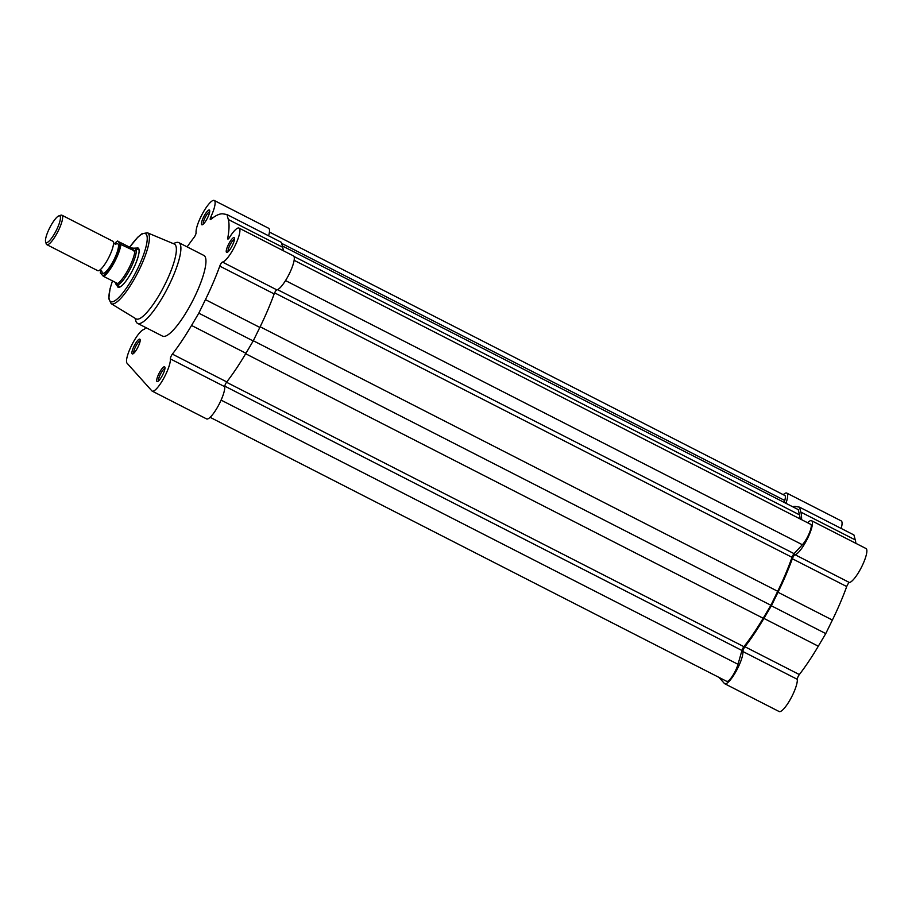 <?xml version="1.0" encoding="UTF-8"?>
<svg xmlns="http://www.w3.org/2000/svg" width="912" height="912" viewBox="0 0 912 912"><rect width="100%" height="100%" fill="white"/><g stroke="black" fill="none" stroke-linecap="round" stroke-linejoin="round"><path stroke-width="1.37" d="M718.93 677.365L724.413 683.476A19.027 4.492 117.1 0 0 724.744 683.738A19.027 4.492 117.1 0 0 735.87 671.688A19.027 4.492 117.1 0 0 742.892 651.521L797.293 679.315A3.306 0.787 117.1 0 1 798.388 676.043A3.306 0.787 117.1 0 1 799.334 674.549A91.405 21.592 117.1 0 0 818.303 646.209L825.759 633.589L832.382 620.057A91.405 21.592 117.1 0 0 846.712 586.541A3.306 0.787 117.1 0 1 847.487 584.854A3.306 0.787 117.1 0 1 849.414 582.506A19.027 4.492 117.1 0 0 862.011 566.135A19.027 4.492 117.1 0 0 865.978 548.511L811.589 520.718A19.027 4.492 117.1 0 1 807.61 538.331A19.027 4.492 117.1 0 1 795.025 554.701L849.414 582.506M742.892 651.521A3.306 0.787 117.1 0 1 743.987 648.238A3.306 0.787 117.1 0 1 744.944 646.745L799.334 674.549M744.944 646.745A91.405 21.592 117.1 0 0 763.914 618.404L771.37 605.796L777.993 592.253A91.405 21.592 117.1 0 0 792.323 558.748A3.306 0.787 117.1 0 1 793.087 557.05A3.306 0.787 117.1 0 1 795.025 554.701M807.587 522.736A19.027 4.492 117.1 0 1 811.589 520.718M792.608 506.719A91.405 21.592 117.1 0 1 795.845 506.525L799.516 507.163L800.861 512.122A91.405 21.592 117.1 0 1 801.58 519.669M783.26 494.68A19.027 4.492 117.1 0 1 786.794 493.096A19.027 4.492 117.1 0 1 785.939 503.321M786.794 493.096L841.195 520.889A19.027 4.492 117.1 0 1 841.183 528.447M800.861 512.122L855.262 539.915L853.917 534.956L799.516 507.163M855.262 539.915A91.405 21.592 117.1 0 1 855.855 543.335M797.293 679.315A19.027 4.492 117.1 0 1 790.259 699.493A19.027 4.492 117.1 0 1 779.133 711.531L724.744 683.738M771.37 605.796L825.759 633.589M162.233 375.721A8.276 1.949 117.1 0 1 157.616 381.524A8.276 1.949 117.1 0 1 159.452 372.609A8.276 1.949 117.1 0 1 164.912 367.24A8.276 1.949 117.1 0 1 162.233 375.721M164.935 368.516A6.943 1.642 -62.9 0 0 160.82 373.453A6.943 1.642 -62.9 0 0 158.665 380.794M231.762 246.582A8.276 1.949 117.1 0 1 227.145 252.385A8.276 1.949 117.1 0 1 228.98 243.481A8.276 1.949 117.1 0 1 234.452 238.1A8.276 1.949 117.1 0 1 231.762 246.582M234.475 239.377A6.943 1.642 -62.9 0 0 230.348 244.313A6.943 1.642 -62.9 0 0 228.194 251.655M206.978 218.96A8.276 1.949 117.1 0 1 202.35 224.762A8.276 1.949 117.1 0 1 204.197 215.859A8.276 1.949 117.1 0 1 209.657 210.478A8.276 1.949 117.1 0 1 206.978 218.96M209.68 211.755A6.943 1.642 -62.9 0 0 205.565 216.691A6.943 1.642 -62.9 0 0 203.41 224.033M137.438 348.099A8.276 1.949 117.1 0 1 132.821 353.902A8.276 1.949 117.1 0 1 134.657 344.987A8.276 1.949 117.1 0 1 140.129 339.617A8.276 1.949 117.1 0 1 137.438 348.099M140.152 340.894A6.943 1.642 -62.9 0 0 136.025 345.83A6.943 1.642 -62.9 0 0 133.87 353.172M135.934 248.395A22.002 5.198 117.1 0 1 138.943 249.193A22.002 5.198 117.1 0 1 131.807 271.753A22.002 5.198 117.1 0 1 119.518 287.2A22.002 5.198 117.1 0 1 117.112 285.228M103.694 276.404L102.839 275.8A19.608 4.628 -62.9 0 0 113.51 262.154A19.608 4.628 -62.9 0 0 120.031 243.88L120.874 244.484A20.269 4.788 117.1 0 1 114.194 262.576A20.269 4.788 117.1 0 1 103.694 276.404L116.998 283.21L116.269 284.738A20.68 4.891 -62.9 0 0 116.542 284.932L119.837 286.619A20.68 4.891 -62.9 0 0 120.418 286.756M152.179 391.111L206.579 418.904A19.027 4.492 -62.9 0 0 218.435 405.532A19.027 4.492 -62.9 0 0 224.728 386.688L170.339 358.895A19.027 4.492 -62.9 0 1 164.046 377.739A19.027 4.492 -62.9 0 1 152.179 391.111A19.027 4.492 -62.9 0 1 151.859 390.849L127.064 363.227A19.027 4.492 -62.9 0 1 131.75 345.089A19.027 4.492 -62.9 0 1 143.959 329.494A3.306 0.787 -62.9 0 0 145.692 327.511M224.728 386.688A3.306 0.787 -62.9 0 1 226.78 381.923A91.405 21.592 -62.9 0 0 245.932 353.263L253.205 340.963L259.829 327.431A91.405 21.592 -62.9 0 0 274.159 293.915A3.306 0.787 117.1 0 1 276.86 289.879A19.027 4.492 -62.9 0 0 287.964 276.393A19.027 4.492 -62.9 0 0 293.425 255.884L239.035 228.091A19.027 4.492 -62.9 0 0 229.505 237.428A3.306 0.787 -62.9 0 1 227.852 239.047A3.306 0.787 -62.9 0 1 227.738 238.192A91.405 21.592 -62.9 0 0 228.308 219.496L226.963 214.537L223.292 213.898A91.405 21.592 -62.9 0 0 210.843 219.359A3.306 0.787 117.1 0 1 210.341 219.541A3.306 0.787 117.1 0 1 210.923 216.714A19.027 4.492 -62.9 0 0 214.24 200.469A19.027 4.492 -62.9 0 0 203.114 212.507A19.027 4.492 -62.9 0 0 196.08 232.685A3.306 0.787 -62.9 0 1 194.986 235.957A3.306 0.787 -62.9 0 1 194.039 237.451A91.405 21.592 -62.9 0 0 187.142 246.89M259.829 327.431L205.439 299.626A91.405 21.592 -62.9 0 0 219.769 266.122A3.306 0.787 117.1 0 1 222.471 262.075A19.027 4.492 -62.9 0 0 233.575 248.6A19.027 4.492 -62.9 0 0 239.035 228.091M162.37 289.4A42.02 9.929 -62.9 0 0 174.26 244.028L147.402 232.777A39.82 9.405 117.1 0 1 136.139 275.766A39.82 9.405 117.1 0 1 111.161 303.673L136.025 318.847A42.02 9.929 -62.9 0 0 162.37 289.4M135.044 318.254L135.831 320.956A45.326 10.705 -62.9 0 0 137.53 323.35A45.326 10.705 -62.9 0 0 165.79 291.487A45.326 10.705 -62.9 0 0 178.786 242.626A45.326 10.705 -62.9 0 0 175.856 242.649L173.212 243.584M137.53 323.35L162.587 336.152A45.326 10.705 -62.9 0 0 190.847 304.289A45.326 10.705 -62.9 0 0 203.843 255.428L178.786 242.626M268.63 235.82A19.027 4.492 -62.9 0 0 268.63 228.262L214.24 200.469M283.29 250.709A91.405 21.592 -62.9 0 0 282.697 247.289L281.352 242.33L226.963 214.537M226.78 381.923L172.379 354.118A3.306 0.787 -62.9 0 0 170.339 358.895M172.379 354.118A91.405 21.592 -62.9 0 0 191.543 325.459L198.805 313.169L205.439 299.626M139.114 250.184A20.68 4.891 -62.9 0 0 138.658 249.797L135.364 248.11A20.68 4.891 -62.9 0 0 135.044 247.996A20.68 4.891 -62.9 0 0 134.953 247.984M253.205 340.963L198.805 313.169M46.82 244.655L97.675 270.647A16.541 3.91 -62.9 0 0 99.784 270.066A16.541 3.91 -62.9 0 0 108.676 257.697A16.541 3.91 -62.9 0 0 113.498 243.23A16.541 3.91 -62.9 0 0 113.008 241.406A16.541 3.91 -62.9 0 0 112.735 241.19L61.879 215.198A16.541 3.91 117.1 0 1 62.164 215.414A16.541 3.91 117.1 0 1 57.49 232.366A16.541 3.91 117.1 0 1 46.82 244.655A16.541 3.91 117.1 0 1 46.535 244.439A16.541 3.91 117.1 0 1 46.204 243.778L45.6 241.726A14.934 3.523 -62.9 0 0 45.908 242.307A14.934 3.523 -62.9 0 0 55.472 232.013A14.934 3.523 -62.9 0 0 60.01 216.121A14.934 3.523 -62.9 0 0 58.778 215.927A14.934 3.523 -62.9 0 0 49.818 227.612A14.934 3.523 -62.9 0 0 45.6 241.726M58.778 215.927L60.808 215.209A16.541 3.91 117.1 0 1 61.879 215.198M99.442 270.271L101.916 271.16A16.541 3.91 -62.9 0 0 102.395 272.984A16.541 3.91 -62.9 0 0 112.997 261.584A16.541 3.91 -62.9 0 0 118.024 243.971A16.541 3.91 -62.9 0 0 115.915 244.131M116.542 284.932A20.68 4.891 -62.9 0 0 129.88 269.576A20.68 4.891 -62.9 0 0 135.717 248.383A20.68 4.891 -62.9 0 0 135.364 248.11M117.295 283.7A20.269 4.788 -62.9 0 0 128.125 269.69A20.269 4.788 -62.9 0 0 134.851 251.096L135.717 248.383L131.191 247.939L117.58 241.144A19.608 4.628 -62.9 0 0 114.308 243.846L117.523 241.019M116.189 284.658L115.037 282.207M135.717 248.383L135.044 247.996M120.874 244.484L134.851 251.096M134.634 251.404L131.681 248.121M134.189 251.29L131.191 247.939M117.876 241.133L120.031 243.88M102.839 275.8L100.685 273.053M294.12 260.308L810.7 524.332A12.403 2.93 117.1 0 1 807.143 537.704A12.403 2.93 117.1 0 1 802.366 544.738L794.078 553.652A3.306 0.787 -62.9 0 0 792.015 557.312A88.51 20.908 117.1 0 1 777.697 591.284L260.148 326.77M253.308 340.746L770.902 605.272L763.184 618.245A88.51 20.908 117.1 0 1 743.896 646.676A3.306 0.787 117.1 0 0 741.946 650.473L738.002 664.301A12.403 2.93 117.1 0 1 734.479 672.646A12.403 2.93 117.1 0 1 726.75 681.367L210.113 417.32M269.428 232.07L784.787 495.467A12.403 2.93 117.1 0 1 784.753 500.494L784.206 502.432M800.086 518.905A88.51 20.908 117.1 0 0 799.516 514.847L798.217 509.591L282.332 245.932M770.902 605.272L777.697 591.284M792.323 558.748L846.712 586.541M777.993 592.253L832.382 620.057M763.914 618.404L818.303 646.209M112.518 280.919A38.167 9.017 -62.9 0 0 112.837 301.701A38.167 9.017 -62.9 0 0 134.531 274.786A38.167 9.017 -62.9 0 0 147.083 236.436A38.167 9.017 -62.9 0 0 129.743 247.198M276.86 289.879L222.471 262.075M212.952 217.751L210.923 216.714M228.604 238.625L227.738 238.192M282.697 247.289L228.308 219.496M274.159 293.915L219.769 266.122M245.932 353.263L191.543 325.459M100.753 270.374A19.608 4.628 -62.9 0 0 100.388 273.064M802.366 544.738L285.536 280.588M738.002 664.301L221.092 400.117M741.946 650.473L224.762 386.141M784.753 500.494L281.637 243.356M799.516 514.847L293.972 256.466M794.078 553.652L277.567 289.663M792.015 557.312L274.603 292.866M763.184 618.245L245.659 353.742M743.896 646.676L226.529 382.253M147.402 232.777L141.964 233.768L137.701 237.268L129.686 247.175M112.461 280.885L110.067 288.694L108.779 298.646L111.161 303.673M115.63 244.325L113.464 242.843M100.708 270.351L100.32 272.962"/></g></svg>
